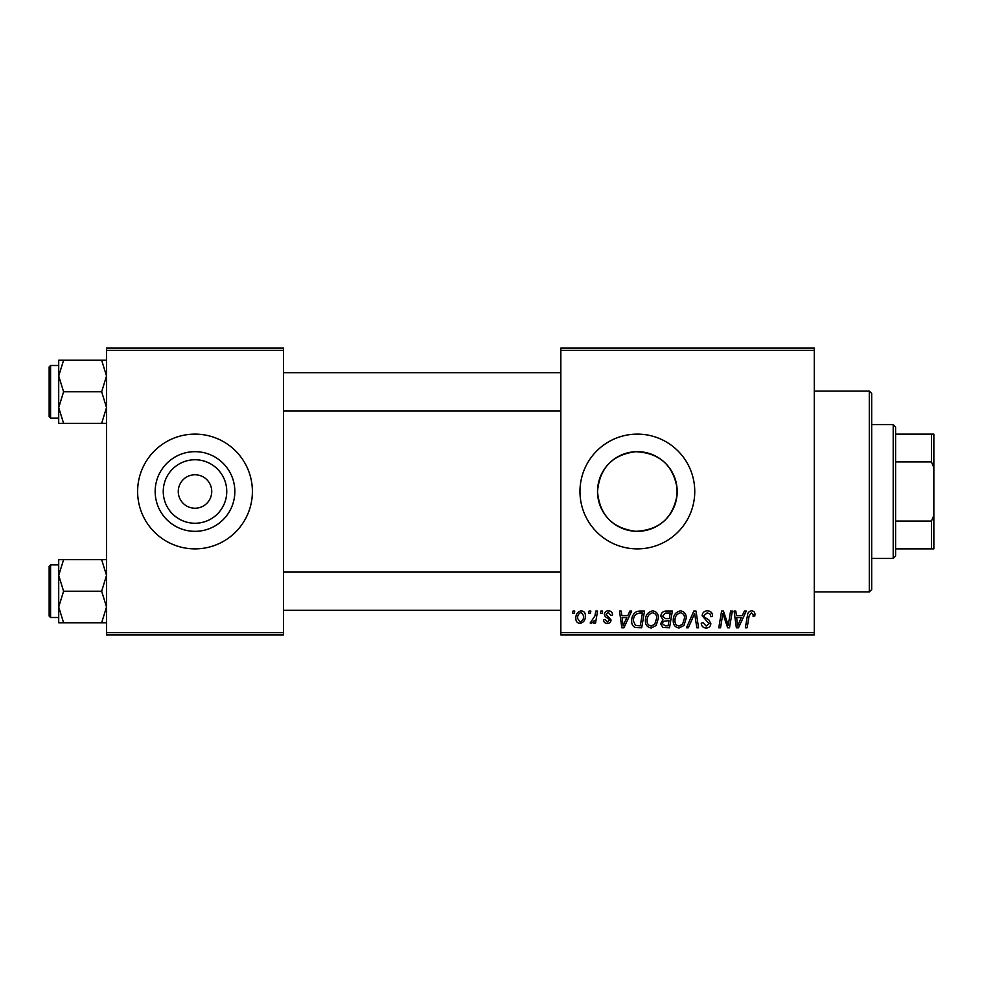 <?xml version="1.0" encoding="UTF-8"?>
<svg xmlns="http://www.w3.org/2000/svg" width="983" height="983" viewBox="0 0 983 983"><rect width="100%" height="100%" fill="white"/><g stroke="black" fill="none" stroke-linecap="round" stroke-linejoin="round"><path stroke-width="1.47" d="M226.754 491.5A31.751 31.751 0 0 1 195.003 523.251A31.751 31.751 0 0 1 163.252 491.5A31.751 31.751 0 0 1 195.003 459.749A31.751 31.751 0 0 1 226.754 491.5M178.267 491.5A16.736 16.736 0 0 0 195.003 508.236A16.736 16.736 0 0 0 211.738 491.5A16.736 16.736 0 0 0 195.003 474.764A16.736 16.736 0 0 0 178.267 491.5M155.167 491.5A39.836 39.836 0 0 0 195.003 531.336A39.836 39.836 0 0 0 234.839 491.5A39.836 39.836 0 0 0 195.003 451.664A39.836 39.836 0 0 0 155.167 491.5M137.62 491.5A57.383 57.383 0 0 0 195.003 548.883A57.383 57.383 0 0 0 252.398 491.5A57.383 57.383 0 0 0 195.003 434.117A57.383 57.383 0 0 0 137.62 491.5M677.054 494.879C673.023 518.029 659.237 530.169 635.718 531.299C612.372 528.276 599.63 515.018 597.517 491.5C599.667 467.982 612.372 454.711 635.645 451.701C659.237 452.831 673.036 464.971 677.054 488.121L677.054 494.879L677.054 488.121M677.189 491.5A39.836 39.836 0 0 1 637.353 531.336A39.836 39.836 0 0 1 597.517 491.5A39.836 39.836 0 0 1 637.353 451.664A39.836 39.836 0 0 1 677.189 491.5M579.97 491.5A57.383 57.383 0 0 0 637.353 548.883A57.383 57.383 0 0 0 694.748 491.5A57.383 57.383 0 0 0 637.353 434.117A57.383 57.383 0 0 0 579.97 491.5M814.293 634.969L560.838 634.969L560.838 632.573L814.293 632.573L814.293 634.969M814.293 350.427L560.838 350.427L560.838 348.031L814.293 348.031L814.293 632.573M600.834 611.057L602.579 611.057L602.21 613.441L600.429 613.441L600.834 611.057M589.1 611.057L590.844 611.057L590.476 613.441L588.694 613.441L589.1 611.057M652.7 610.836C656.546 611.537 658.463 613.957 658.438 618.074L656.153 625.483L651.176 628.014C647.207 627.277 645.278 624.795 645.401 620.556C645.364 615.235 647.797 612.004 652.7 610.836M629.833 611.057L631.713 611.057L623.935 627.793L621.809 627.793L619.523 611.057L621.268 611.057L621.834 615.616L627.781 615.616L629.833 611.057M665.651 611.057L672.347 611.057L669.521 627.793L662.923 627.51L660.613 623.726L662.923 619.646L660.834 616.255C661.043 613.171 662.64 611.438 665.651 611.057M693.801 611.057L696.025 611.057L698.581 627.793L696.824 627.793L694.637 613.441L688.358 627.793L686.49 627.793L693.801 611.057M754.956 614.522L754.797 616.058L753.052 616.267L753.211 614.817L751.417 612.79L749.132 615.936L747.129 627.793L745.36 627.793L747.436 615.518C747.645 612.802 749.009 611.242 751.528 610.836C753.801 610.984 754.944 612.212 754.956 614.522M730.59 611.057L732.347 611.057L729.484 627.793L727.653 627.793L722.861 613.589L720.539 627.793L718.77 627.793L721.596 611.057L723.439 611.057L728.256 625.237L730.59 611.057M560.838 350.427L560.838 632.573M744.389 611.057L746.269 611.057L738.491 627.793L736.365 627.793L734.08 611.057L735.825 611.057L736.39 615.616L742.325 615.616L744.389 611.057M707.379 610.836C710.893 611.021 712.626 612.913 712.564 616.501L710.832 616.71L710.377 614.24L707.269 612.79L703.877 615.591L704.32 617.054L708.854 619.904L710.832 623.566C710.611 626.429 709.05 627.916 706.138 628.014C703.115 627.818 701.481 626.208 701.248 623.161L703.005 622.62L706.199 626.048L709.087 623.677L702.132 615.751C702.452 612.618 704.197 610.984 707.379 610.836M680.519 610.836C684.377 611.537 686.281 613.957 686.269 618.074L683.971 625.483L679.007 628.014C675.038 627.277 673.109 624.795 673.22 620.556C673.195 615.235 675.628 612.004 680.519 610.836M612.581 614.965L610.836 615.407L608.342 612.36L606.056 614.228L611.057 619.978C610.861 622.19 609.644 623.345 607.408 623.443C604.975 623.382 603.648 622.153 603.451 619.745L605.184 619.536L607.482 621.92L609.313 620.248L609.141 619.265L605.196 616.574L604.312 614.363C604.643 612.028 606.007 610.861 608.428 610.836C611.07 610.934 612.458 612.311 612.581 614.965M639.577 611.057L644.529 611.057L641.702 627.793L635.399 627.572C632.72 626.269 631.491 624.058 631.7 620.937C631.602 616.673 633.335 613.503 636.886 611.451L639.577 611.057M581.26 610.836C584.013 611.205 585.401 612.814 585.401 615.69C585.573 619.929 583.73 622.522 579.896 623.443C577.119 623.001 575.768 621.305 575.841 618.356C575.731 614.277 577.537 611.77 581.26 610.836M595.809 611.057L597.566 611.057L595.514 623.222L593.744 623.222L594.187 620.715L591.373 623.443L590.181 623.001L594.924 615.923L595.809 611.057M573.015 611.057L574.748 611.057L574.391 613.441L572.61 613.441L573.015 611.057M283.473 634.969L106.533 634.969L106.533 632.573L283.473 632.573L283.473 634.969M283.473 350.427L106.533 350.427L106.533 348.031L283.473 348.031L283.473 632.573M106.533 350.427L106.533 632.573M739.056 622.546L741.379 617.57L736.636 617.57L737.668 625.962L739.056 622.546M682.607 624.193L684.524 617.988C684.549 615.051 683.16 613.318 680.396 612.79C676.673 613.92 674.854 616.562 674.965 620.74C674.891 623.738 676.255 625.507 679.056 626.048L682.607 624.193M668.096 625.839L668.968 620.617L663.316 621.305L662.358 623.652L665.11 625.839L668.096 625.839M669.3 618.663L670.259 613.011L665.282 613.097L662.567 616.304L665.614 618.663L669.3 618.663M624.512 622.546L626.822 617.57L622.079 617.57L623.124 625.962L624.512 622.546M640.265 625.839L642.44 613.011L640.203 613.011C635.596 613.441 633.335 616.12 633.445 621.047L635.546 625.557L640.265 625.839M654.776 624.193L656.705 617.988C656.718 615.051 655.342 613.318 652.565 612.79C648.841 613.92 647.035 616.562 647.133 620.74C647.072 623.738 648.436 625.507 651.237 626.048L654.776 624.193M579.97 621.92C582.6 620.961 583.828 618.946 583.669 615.874L581.248 612.36C578.704 613.367 577.476 615.37 577.574 618.368L579.97 621.92M869.291 391.074L871.688 393.47L871.688 589.53L869.291 591.926L869.291 391.074L814.293 391.074M58.71 376.01L58.71 407.576L63.6 391.787L58.71 376.01L63.6 360.233L58.71 360.233L58.71 376.01M49.15 391.787L49.15 416.657L49.15 366.929L50.588 365.492L50.588 418.094L58.71 418.094M106.533 360.233L101.654 360.233L106.533 376.01L101.654 391.787L63.6 391.787M101.654 360.233L63.6 360.233M101.654 391.787L106.533 407.576L101.654 423.354L63.6 423.354L58.71 407.576L58.71 423.354L63.6 423.354M101.654 423.354L106.533 423.354M50.588 365.492L58.71 365.492L58.71 360.233M106.533 559.646L101.654 559.646L106.533 575.424L101.654 591.213L106.533 606.99L101.654 622.767L63.6 622.767L58.71 606.99L63.6 591.213L58.71 575.424L63.6 559.646L58.71 559.646L58.71 622.767L63.6 622.767M58.71 564.906L50.588 564.906L50.588 617.508L49.15 616.071L49.15 591.213L49.15 612.728M101.654 559.646L63.6 559.646M101.654 591.213L63.6 591.213M101.654 622.767L106.533 622.767M49.15 591.213L49.15 566.343L50.588 564.906M893.203 558.455L893.203 424.545L895.587 426.941L895.587 556.059L893.203 558.455L871.688 558.455M893.203 424.545L871.688 424.545M933.85 548.883L931.454 548.883L931.454 521.076L933.85 515.411L933.85 548.883M895.587 548.883L931.454 548.883M895.587 434.117L933.85 434.117L933.85 515.411M895.587 521.076L931.454 521.076M933.85 467.589L931.454 461.924L931.454 434.117M895.587 461.924L931.454 461.924M869.291 591.926L814.293 591.926M50.588 418.094L49.15 416.657M560.838 372.668L283.473 372.668M560.838 410.919L283.473 410.919M283.473 610.332L560.838 610.332M283.473 572.081L560.838 572.081M50.588 617.508L58.71 617.508"/></g></svg>

